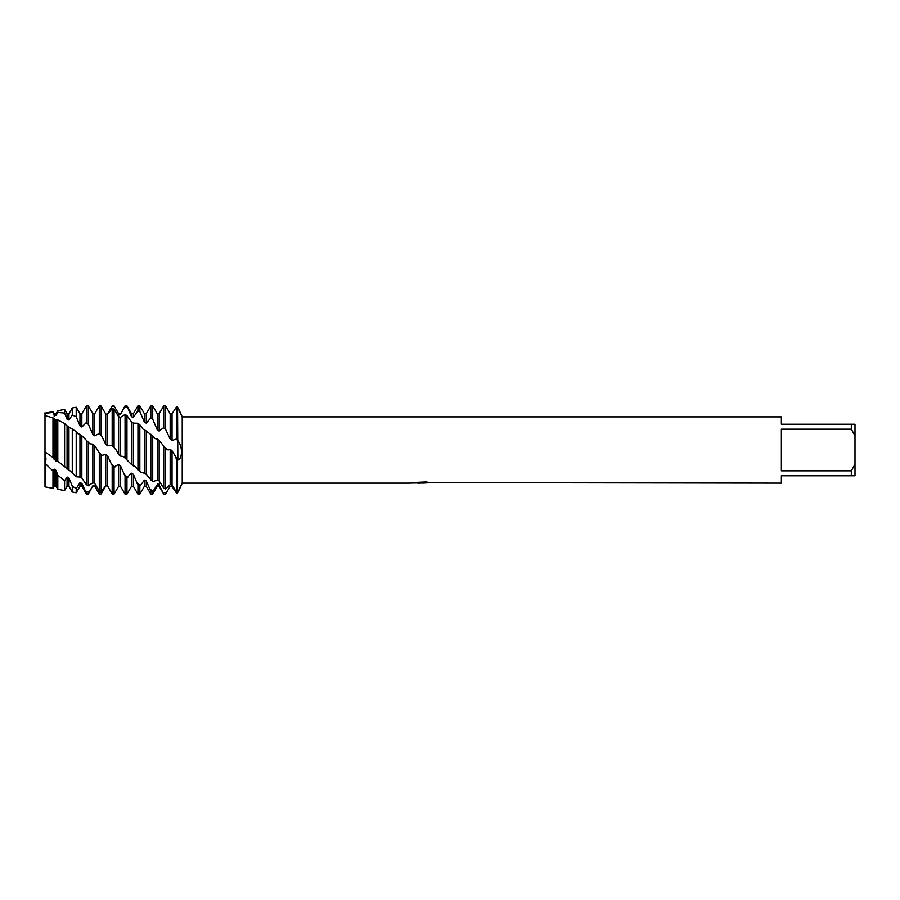 <?xml version="1.0" encoding="UTF-8"?>
<svg xmlns="http://www.w3.org/2000/svg" width="900" height="900" viewBox="0 0 900 900"><rect width="100%" height="100%" fill="white"/><g stroke="black" fill="none" stroke-linecap="round" stroke-linejoin="round"><path stroke-width="1.35" d="M45.945 415.811L45 413.145L52.976 411.637L54.18 415.058L56.07 415.496L57.803 412.369L64.597 413.1L64.597 409.433L57.803 410.715L57.803 412.369M46.035 458.786L45 463.286L45 413.145M107.606 485.786L105.728 486L101.171 493.931L99.293 494.089L94.725 486.022L92.846 485.809L88.279 494.179L88.279 493.493L86.4 493.121L81.832 483.345L79.954 482.726L79.954 486.281L76.207 492.772L76.207 488.588L72.27 486.157L68.951 477.99L67.072 477.011L67.072 486.281L64.597 490.567L64.597 480.713L57.803 475.2L56.07 470.374L54.18 469.114L54.18 486.281L52.976 488.363L45 486.855L45.473 462.071M420.424 483.064L417.308 483.064M419.805 483.131L418.399 483.131M851.321 470.824L781.369 470.824L781.369 429.176L851.321 429.176L855 435.735L855 464.265L851.321 470.824L851.321 475.774L781.369 475.774L781.369 483.131L429.368 482.603M851.321 429.176L851.321 424.226L781.369 424.226L781.369 416.869L182.227 416.869L182.227 483.131L181.328 485.246M411.75 482.558L420.998 482.625L409.657 483.131L182.227 483.131M420.998 482.625L411.469 482.625L426.341 481.928L429.75 482.715L422.854 483.12M181.417 415.058L182.227 416.869M177.998 408.037A20.835 14.726 -90 0 0 178.099 408.082C184.196 420.098 180.754 414.844 177.851 407.678L178.099 408.082C184.196 420.098 180.754 414.844 177.851 407.678M176.602 406.733L176.602 439.29L178.099 440.921C184.196 449.921 180.754 460.339 177.851 459.923L177.547 406.924L176.602 406.733L172.046 413.73L170.167 413.73L167.535 409.174M177.851 492.322C180.754 485.156 184.196 479.902 178.099 491.918L176.602 493.267L175.849 492.12C169.414 483.356 170.01 480.465 176.186 492.053L177.547 493.076L177.547 459.832L172.046 450.799L170.167 449.235L168.075 450L164.891 447.615M410.692 483.064L420.266 482.918M45 412.774C45 417.679 45 417.679 45 412.774M45.877 460.294L45 451.912L45 463.286L52.976 470.936L52.976 488.363M855 435.735L855 424.226L851.321 424.226M851.321 475.774L855 475.774L855 464.265M176.22 492.12L172.046 486.27L170.167 486.27L165.6 494.145L163.721 494.179L159.154 485.01L157.275 484.582L152.708 491.895L150.829 491.276L150.829 494.179L152.708 494.179L152.708 491.895M167.535 490.826L165.6 494.179L163.721 494.044M45 451.912L52.976 457.493L56.07 461.194L57.803 461.25L70.065 470.846L76.207 476.786L76.207 431.539L66.51 425.543L64.597 423.495L57.803 419.873L56.07 419.985L52.976 417.848L45 415.62L45 486.855M76.207 476.786L79.954 477.067L79.954 434.351L78.165 433.845L76.207 431.539M64.597 413.1L67.072 419.209L68.951 420.041L68.951 413.719L72.27 407.981L76.207 407.228L76.207 416.655L79.954 425.846L81.832 426.994L86.186 422.674L88.279 424.091L88.279 405.821L86.4 405.821L86.4 422.629M72.27 407.981L72.27 415.103L76.207 416.655M76.207 492.772L72.27 492.019L72.27 486.157M79.954 477.067L81.832 478.046L81.832 435.724L79.954 434.351M68.951 470.452L68.951 426.926M72.27 428.58L72.27 473.411M67.072 469.192L67.072 425.779M81.832 478.046L86.4 484.684L88.279 485.786L88.279 442.204L81.832 435.724M86.4 440.404L86.4 484.684M64.597 466.864L64.597 423.495M88.279 494.179L86.4 494.179L86.4 493.121M64.597 490.567L57.803 489.285L57.803 475.2M56.07 461.194L56.07 419.985M57.803 419.873L57.803 461.25M88.279 485.786L92.846 482.771L92.846 444.184L89.663 443.711L88.279 442.204M54.18 459.754L54.18 419.164M92.846 482.771L94.725 483.39L94.725 445.68L92.846 444.184M52.976 457.493L52.976 417.848M45 413.415L52.976 412.369M94.725 483.39L99.293 490.984L101.171 491.625L105.728 485.82L107.606 486.034L112.174 493.965L114.052 494.111L118.62 486.281L118.62 464.434L114.052 466.909L111.308 463.826L107.606 455.974L105.728 454.489L102.026 455.31L99.293 452.914L99.293 490.984M99.293 452.914L94.725 445.68M116.201 450L118.62 454.579L118.62 416.711L114.052 409.185L112.174 408.51L107.606 414.214L105.728 414L101.171 406.069L99.293 405.911L94.725 413.719L94.725 435.803L99.293 433.485L101.385 435.51L105.728 444.274L107.606 445.77L111.96 445.478L116.201 450M118.62 454.579L120.499 456.064L120.499 417.341L118.62 416.711M120.499 456.064L123.649 456.548L126.945 460.001L126.945 415.575L125.055 414.461L120.499 417.341M125.055 414.461L125.055 458.213M150.829 491.276L146.273 480.926L144.394 480.105L144.394 486.281L139.826 494.179L139.826 486.259L137.947 485.179L133.38 474.345L131.501 473.197L131.501 486.281L126.945 494.179L125.055 494.179L125.055 476.246L120.499 465.795L118.62 464.434M126.945 494.179L126.945 477.697L125.055 476.246M105.728 414.18L107.606 413.966L112.174 406.035L114.052 405.889L118.62 414.011L120.499 414.236L125.055 405.821L126.945 405.821L131.501 416.756L133.38 417.386L137.947 410.647L139.826 411.514L139.826 405.821L137.947 405.821L137.947 410.647M125.055 405.821L125.055 406.586L126.945 406.969M126.945 460.001L131.501 464.512L131.501 422.111L126.945 415.575M131.501 464.512L133.38 465.885L133.38 423.101L131.501 422.111M133.38 465.885L135.146 466.38L139.826 471.701L139.826 424.755L137.947 423.27L133.38 423.101M137.947 423.27L137.947 470.081M139.826 494.179L137.947 494.179L137.947 485.179M139.826 471.701L144.394 473.276L144.394 429.761L143.246 429.368L139.826 424.755M144.394 473.276L146.273 474.412L146.273 431.032L144.394 429.761M146.273 474.412L152.708 481.646L152.708 435.96L146.273 431.032M150.829 434.239L150.829 480.341M139.826 411.514L144.394 422.179L146.273 423.169L146.273 413.719L150.829 405.821L152.708 405.821L152.708 419.175L157.275 429.829L159.154 431.1L163.496 427.702L165.6 429.322L165.6 405.821L163.721 405.821L163.721 427.702M150.829 405.821L150.829 417.881L152.708 419.175M152.708 481.646L157.275 480.15L157.275 439.054L154.822 438.502L152.708 435.96M157.275 480.15L159.154 480.971L159.154 440.494L157.275 439.054M159.154 480.971L163.721 488.149L165.6 489.049L165.6 448.312L159.154 440.494M163.721 446.479L163.721 488.149M165.6 489.049L170.167 484.605L170.167 449.235M170.167 484.605L172.046 485.01L172.046 450.799M144.394 480.105L139.826 486.259M131.501 473.197L126.945 477.697M68.951 420.041L72.27 415.103M88.279 424.091L92.846 434.43L94.725 435.803M172.046 485.01L172.046 486.27L170.167 486.27L169.312 487.744M165.6 429.322L170.167 439.099L172.046 440.494L172.046 413.73L171.079 413.719M92.846 485.809L88.279 493.493M79.954 482.726L76.207 488.588M67.072 477.011L64.597 480.713M54.18 469.114L52.976 470.936M177.547 406.924L177.547 493.076M120.499 414.236L125.055 406.586M146.273 423.169L150.829 417.881M172.046 440.494L176.186 439.054L177.547 439.808M176.602 458.966L176.602 492.863M170.167 439.099L170.167 413.719L169.02 411.75M159.154 431.1L159.154 413.719L163.721 405.821M157.275 429.829L157.275 413.719L159.154 413.719M157.275 483.491L157.275 486.281L159.154 486.281L159.154 483.491M144.394 486.281L146.273 486.281L146.273 480.926M144.394 422.179L144.394 413.719L146.273 413.719M133.38 417.386L133.38 413.719L137.947 405.821M131.501 486.281L133.38 486.281L133.38 474.345M131.501 416.756L131.501 413.719L133.38 413.719M118.62 486.281L120.499 486.281L120.499 465.795M118.62 416.509L118.62 413.719L120.499 413.719M111.96 445.478L114.086 447.536L114.052 409.185M114.052 494.111L114.052 466.909M112.174 408.51L112.174 445.669M112.174 465.188L112.174 493.965M107.606 445.77L107.606 414.214M107.606 486.034L107.606 455.974M105.728 444.274L105.728 414M105.728 485.82L105.728 454.489M101.171 435.195L101.171 406.069M101.171 491.625L101.171 454.748M99.293 405.911L99.293 433.485M92.846 486.281L94.725 486.022M54.18 416.509L54.18 413.719L52.976 411.637M92.846 434.43L92.846 413.719L94.725 413.719M54.18 486.281L56.07 486.281L56.07 470.374M56.07 415.496L56.07 413.719L57.803 410.715M67.072 419.209L67.072 413.719L64.597 409.433M79.954 486.281L81.832 486.281L81.832 483.345M81.832 426.994L81.832 413.719L86.4 405.821M67.072 486.281L68.951 486.281L68.951 477.99M79.954 425.846L79.954 413.719L81.832 413.719M176.186 439.054L178.099 440.921M175.849 457.965L177.851 459.923M153.585 490.691L149.963 489.544M140.681 485.449L137.081 483.446M127.8 477.326L124.2 474.637M114.919 467.01L111.308 463.826M102.026 455.31L98.426 451.924M88.492 424.463L86.186 422.674M101.385 435.51L99.067 433.406M166.477 492.66L162.9 492.548M102.026 492.368L98.426 492.649M89.145 492.142L85.545 491.468M114.266 406.26L111.96 406.429M127.159 407.374L124.841 406.912M140.04 411.93L137.734 410.873M152.921 419.546L150.626 417.994M165.791 429.626L163.496 427.691M166.477 449.111L164.903 447.626M419.839 483.064L422.854 483.064M168.075 410.119L165.6 405.821M157.275 413.719L152.708 405.821M157.275 486.281L152.708 494.179M146.273 486.281L150.829 494.179M144.394 413.719L139.826 405.821M133.38 486.281L137.947 494.179M131.501 413.719L126.945 405.821M120.499 486.281L125.055 494.179M118.62 413.719L116.201 409.545M94.725 486.281L96.941 490.118M54.18 413.719L56.07 413.719M92.846 413.719L88.279 405.821M56.07 486.281L57.803 489.285M81.832 486.281L86.4 494.179M67.072 413.719L68.951 413.719M68.951 486.281L72.27 492.019M79.954 413.719L76.207 407.228M159.154 486.281L163.721 494.179M170.167 486.281L171.079 486.281"/></g></svg>
